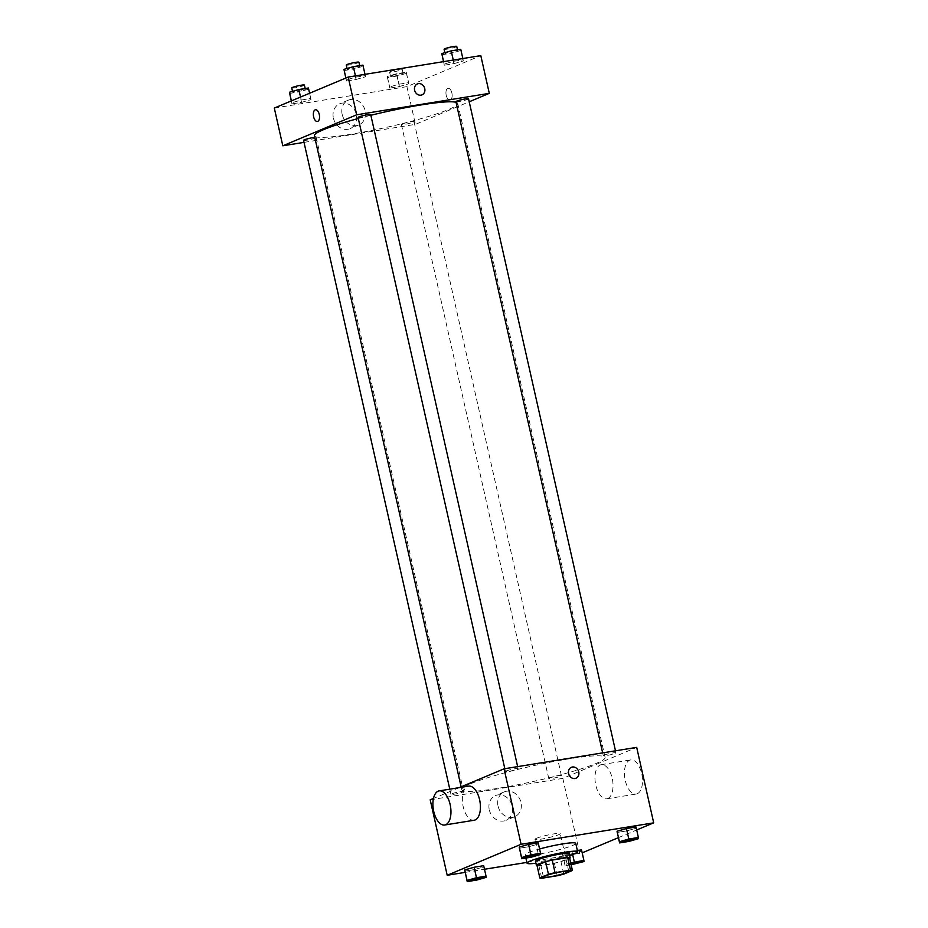 <?xml version="1.0" encoding="UTF-8"?>
<svg xmlns="http://www.w3.org/2000/svg" width="928" height="928" viewBox="0 0 928 928"><rect width="100%" height="100%" fill="white"/><g stroke="black" fill="none" stroke-linecap="round" stroke-linejoin="round"><path stroke-width="0.7" stroke-dasharray="4.64 3.48" d="M536.57 838.274A12.969 1.357 -12.7 0 1 550.652 834.458A12.969 1.357 -12.7 0 1 560.257 833.634A12.969 1.357 -12.7 0 1 547.914 837.81A12.969 1.357 -12.7 0 1 534.969 839.33A12.969 1.357 -12.7 0 1 536.57 838.274M536.999 865.383A16.727 1.752 -12.7 0 0 538.866 865.696L554.364 863.179A16.727 1.752 -12.7 0 0 560.941 861.52L569.572 857.89M537.08 865.766A17.284 1.81 167.3 0 0 553.68 863.4A17.284 1.81 167.3 0 0 569.688 858.412M569.2 853.644A17.284 1.81 -12.7 0 1 552.74 859.212A17.284 1.81 -12.7 0 1 535.479 861.242M554.364 863.179L557.206 875.765M538.866 865.696L541.697 878.271M560.941 861.52L563.772 874.095M569.641 855.616A25.926 2.703 -12.7 0 1 535.92 863.214M575.743 843.366A25.926 2.703 -12.7 0 1 551.046 851.707A25.926 2.703 -12.7 0 1 525.155 854.758A25.926 2.703 -12.7 0 1 528.345 852.635A25.926 2.703 -12.7 0 1 539.574 848.981M629.149 841.36L626.794 830.885L617.224 832.428L626.794 830.885L636.19 828.17L636.028 827.01L638.557 838.645M572.657 854.572L571.95 851.428L577.367 850.547L562.542 854.143L562.716 855.303L572.286 853.76L581.682 851.046L581.52 849.874L584.048 861.52M526.884 862.402L582.181 852.844M618.396 837.659L636.689 829.98M465.16 872.378L484.486 869.258M531.315 857.182L528.948 846.696L519.378 848.25L528.948 846.696L538.356 843.981L538.194 842.821L540.722 854.468M476.806 880.057L474.452 869.571L464.882 871.114L474.452 869.571L483.848 866.856L483.685 865.696L486.214 877.343M470.821 783.719A73.463 7.668 -12.7 0 1 550.652 762.132A73.463 7.668 -12.7 0 1 605.102 757.445A73.463 7.668 -12.7 0 1 535.131 781.086A73.463 7.668 -12.7 0 1 461.784 789.751A73.463 7.668 -12.7 0 1 470.821 783.719M430.198 799.82L562.809 778.383L636.689 747.376M459.221 787.64L433.457 798.451M549.585 778.024A6.484 0.673 -12.7 0 1 556.626 776.11A6.484 0.673 -12.7 0 1 561.428 775.704A6.484 0.673 -12.7 0 1 555.257 777.792A6.484 0.673 -12.7 0 1 548.784 778.557A6.484 0.673 -12.7 0 1 549.585 778.024M604.093 755.148A6.484 0.673 -12.7 0 1 611.134 753.246A6.484 0.673 -12.7 0 1 615.937 752.828A6.484 0.673 -12.7 0 1 609.766 754.916A6.484 0.673 -12.7 0 1 603.293 755.682A6.484 0.673 -12.7 0 1 604.093 755.148M506.259 770.959A6.484 0.673 -12.7 0 1 513.3 769.057A6.484 0.673 -12.7 0 1 518.102 768.639A6.484 0.673 -12.7 0 1 511.931 770.727A6.484 0.673 -12.7 0 1 505.458 771.493A6.484 0.673 -12.7 0 1 506.259 770.959M462.794 792.048A6.484 0.673 167.3 0 0 463.594 791.514A6.484 0.673 167.3 0 0 457.121 792.28A6.484 0.673 167.3 0 0 450.95 794.368A6.484 0.673 167.3 0 0 455.752 793.95A6.484 0.673 167.3 0 0 462.794 792.048M562.809 778.383L579.814 853.841M489.288 809.819A13.456 11.53 67.2 0 0 505.957 820.375A13.456 11.53 67.2 0 0 511.386 803.509A13.456 11.53 67.2 0 0 495.552 795.563A13.456 11.53 67.2 0 0 489.288 809.819M607.782 798.509A17.284 8.723 -99.2 0 0 612.422 779.323A17.284 8.723 -99.2 0 0 601.24 764.684A17.284 8.723 -99.2 0 0 595.393 783.139A17.284 8.723 -99.2 0 0 606.761 798.811A17.284 8.723 -99.2 0 0 607.782 798.509M474.15 820.248A17.284 8.723 80.8 0 1 462.968 805.608A17.284 8.723 80.8 0 1 467.608 786.41A17.284 8.723 80.8 0 1 468.628 786.12M637.246 793.753A17.284 8.723 -99.2 0 0 641.886 774.555A17.284 8.723 -99.2 0 0 630.715 759.916A17.284 8.723 -99.2 0 0 624.857 778.372A17.284 8.723 -99.2 0 0 636.225 794.043A17.284 8.723 -99.2 0 0 637.246 793.753M498.058 806.142A13.456 11.53 67.2 0 0 514.727 816.698A13.456 11.53 67.2 0 0 520.156 799.82A13.456 11.53 67.2 0 0 504.322 791.886A13.456 11.53 67.2 0 0 498.058 806.142M575.986 778.244L575.986 778.244A5.939 5.092 -112.8 0 1 568.62 773.592A5.939 5.092 -112.8 0 1 571.393 767.294L571.393 767.294M358.301 118.506A73.463 7.668 -12.7 0 1 370.864 115.281M456.042 102.289A73.463 7.668 -12.7 0 1 457.713 103.426A73.463 7.668 -12.7 0 1 387.742 127.066A73.463 7.668 -12.7 0 1 314.395 135.732M303.56 140.348A6.484 0.673 167.3 0 0 308.363 139.931A6.484 0.673 167.3 0 0 315.404 138.028A6.484 0.673 167.3 0 0 316.204 137.495A6.484 0.673 167.3 0 0 314.766 137.39M468.547 98.809A6.484 0.673 -12.7 0 1 462.376 100.897A6.484 0.673 -12.7 0 1 455.903 101.651M370.713 114.62A6.484 0.673 -12.7 0 1 364.542 116.708A6.484 0.673 -12.7 0 1 358.069 117.473M402.195 123.992A6.484 0.673 -12.7 0 1 409.236 122.09A6.484 0.673 -12.7 0 1 414.039 121.684A6.484 0.673 -12.7 0 1 407.868 123.76A6.484 0.673 -12.7 0 1 401.395 124.526A6.484 0.673 -12.7 0 1 402.195 123.992M304.013 142.367L415.419 124.364L469.22 101.778M399.388 86.536L408.784 83.822L408.622 82.662L399.052 84.204L389.644 86.919L389.806 88.079L399.388 86.536L408.784 83.822L408.622 82.662L399.052 84.204L389.644 86.919L389.806 88.079L399.388 86.536L397.022 76.061L406.418 73.347L406.255 72.175L396.685 73.73L387.278 76.444L387.452 77.604L397.022 76.061M356.05 79.483L365.458 76.769L365.284 75.609L355.714 77.152L346.318 79.866L346.48 81.026L356.05 79.483L365.458 76.769L365.284 75.609L355.714 77.152L346.318 79.866L346.48 81.026L356.05 79.483L353.696 68.997L363.092 66.282L362.929 65.122M274.305 108.066L406.916 86.629L480.797 55.622M453.885 63.661L463.292 60.946L463.118 59.786L453.548 61.329L444.152 64.044L444.315 65.215L453.885 63.661L463.292 60.946L463.118 59.786L453.548 61.329L444.152 64.044L444.315 65.215L453.885 63.661L451.53 53.186L460.926 50.472L460.764 49.312M301.542 102.358L310.95 99.644L310.776 98.484L301.206 100.027L291.81 102.741L291.972 103.901L301.542 102.358L310.95 99.644L310.776 98.484L301.206 100.027L291.81 102.741L291.972 103.901L301.542 102.358L299.187 91.872L308.583 89.158L308.421 87.998M406.916 86.629L415.419 124.364M333.396 118.065A13.456 11.53 67.2 0 0 350.065 128.621A13.456 11.53 67.2 0 0 355.494 111.754A13.456 11.53 67.2 0 0 339.66 103.808A13.456 11.53 67.2 0 0 333.396 118.065M450.347 99.946A5.939 2.993 -99.2 0 0 451.948 93.345A5.939 2.993 -99.2 0 0 448.108 88.322A5.939 2.993 -99.2 0 0 446.09 94.656A5.939 2.993 -99.2 0 0 449.999 100.05A5.939 2.993 -99.2 0 0 450.347 99.946A5.939 2.993 -99.2 0 0 451.948 93.345A5.939 2.993 -99.2 0 0 448.096 88.322A5.939 2.993 -99.2 0 0 446.09 94.668A5.939 2.993 -99.2 0 0 449.999 100.05A5.939 2.993 -99.2 0 0 450.347 99.946M315.497 109.759L315.497 109.759A5.939 2.993 80.8 0 1 319.406 115.142A5.939 2.993 80.8 0 1 317.388 121.487L317.388 121.487M342.165 114.388A13.456 11.53 67.2 0 0 358.834 124.944A13.456 11.53 67.2 0 0 364.263 108.066A13.456 11.53 67.2 0 0 348.418 100.131A13.456 11.53 67.2 0 0 342.165 114.388M421.985 94.876L421.985 94.876A5.939 5.092 -112.8 0 1 414.619 90.225A5.939 5.092 -112.8 0 1 417.38 83.926L417.391 83.926M289.617 93.415L299.187 91.872M293.492 91.605A6.484 0.673 -12.7 0 1 300.533 89.691A6.484 0.673 -12.7 0 1 305.335 89.285A6.484 0.673 -12.7 0 1 299.164 91.373A6.484 0.673 -12.7 0 1 292.691 92.139A6.484 0.673 -12.7 0 1 293.492 91.605M308.583 89.158L310.95 99.644M309.604 93.252L310.776 98.484M300.544 97.057L301.206 100.027M291.392 100.897L291.81 102.741M291.311 100.932L291.972 103.901M304.396 85.086A6.484 0.673 -12.7 0 1 298.224 87.174A6.484 0.673 -12.7 0 1 291.752 87.94M391.326 75.783A6.484 0.673 -12.7 0 1 398.367 73.88A6.484 0.673 -12.7 0 1 403.181 73.463A6.484 0.673 -12.7 0 1 396.998 75.551A6.484 0.673 -12.7 0 1 390.526 76.316A6.484 0.673 -12.7 0 1 391.326 75.783M406.418 73.347L408.784 83.822M406.255 72.175L408.622 82.662M396.685 73.73L399.052 84.204M387.278 76.444L389.644 86.919M387.452 77.604L389.806 88.079M390.386 71.595A6.484 0.673 -12.7 0 1 397.428 69.693A6.484 0.673 -12.7 0 1 402.23 69.275A6.484 0.673 -12.7 0 1 396.059 71.363A6.484 0.673 -12.7 0 1 389.586 72.129A6.484 0.673 -12.7 0 1 390.386 71.595M344.126 70.551L353.696 68.997M348 68.73A6.484 0.673 -12.7 0 1 355.041 66.828A6.484 0.673 -12.7 0 1 359.844 66.41A6.484 0.673 -12.7 0 1 353.672 68.498A6.484 0.673 -12.7 0 1 347.2 69.264A6.484 0.673 -12.7 0 1 348 68.73M363.092 66.282L365.458 76.769M365.006 74.344L365.284 75.609M355.436 75.887L355.714 77.152M345.9 78.022L346.318 79.866M345.819 78.056L346.48 81.026M358.904 62.222A6.484 0.673 -12.7 0 1 352.733 64.299A6.484 0.673 -12.7 0 1 346.26 65.064M441.96 54.729L451.53 53.186M445.834 52.908A6.484 0.673 -12.7 0 1 452.876 51.005A6.484 0.673 -12.7 0 1 457.678 50.588A6.484 0.673 -12.7 0 1 451.507 52.676A6.484 0.673 -12.7 0 1 445.034 53.441A6.484 0.673 -12.7 0 1 445.834 52.908M460.926 50.472L463.292 60.946M462.84 58.522L463.118 59.786M453.27 60.076L453.548 61.329M443.607 61.631L444.152 64.044M443.514 61.654L444.315 65.215M456.738 46.4A6.484 0.673 -12.7 0 1 450.567 48.488A6.484 0.673 -12.7 0 1 444.094 49.254M482.966 877.482A6.484 0.673 -12.7 0 1 476.795 879.547A6.484 0.673 -12.7 0 1 470.322 880.336M474.452 869.571L483.848 866.856M570.708 862.947L564.908 864.618L565.071 865.778L571.138 864.803M580.8 861.66A6.484 0.673 -12.7 0 1 574.548 863.748A6.484 0.673 -12.7 0 1 568.156 864.502A6.484 0.673 -12.7 0 1 568.957 863.968A6.484 0.673 -12.7 0 1 570.801 863.33M571.95 851.428L562.542 854.143L564.908 864.618M562.542 854.143L565.071 865.778M562.716 855.303L572.286 853.76L574.641 864.235M572.286 853.76L581.682 851.046M571.056 864.455A6.484 0.673 -12.7 0 1 568.156 864.525A6.484 0.673 -12.7 0 1 568.957 864.003A6.484 0.673 -12.7 0 1 570.813 863.365M537.474 854.607A6.484 0.673 -12.7 0 1 531.292 856.672A6.484 0.673 -12.7 0 1 524.83 857.46M528.948 846.696L538.356 843.981M635.309 838.784A6.484 0.673 -12.7 0 1 629.138 840.861A6.484 0.673 -12.7 0 1 622.665 841.638M626.794 830.885L636.19 828.17M568.76 871.369L560.257 833.634M543.472 877.064L534.969 839.33M525.155 854.758L525.898 858.052M606.761 798.811L636.225 794.043M601.24 764.684L630.715 759.916M504.322 791.886L495.552 795.563M514.727 816.698L505.957 820.375M461.123 786.84L461.784 789.751M457.713 103.426L605.102 757.445M463.594 791.514L316.204 137.495M450.95 794.368L449.778 789.171M602.655 752.875L603.293 755.682M615.484 750.81L615.937 752.828M504.82 768.697L505.458 771.493M517.65 766.621L518.102 768.639M401.395 124.526L548.784 778.557M414.039 121.684L561.428 775.704M348.418 100.131L339.66 103.808M358.834 124.944L350.065 128.621M292.517 91.373L292.691 92.139M305.173 88.52L305.335 89.285M389.586 72.129L390.526 76.316M402.23 69.275L403.181 73.463M347.026 68.498L347.2 69.264M359.67 65.644L359.844 66.41M444.86 52.676L445.034 53.441M457.516 49.834L457.678 50.588"/><path stroke-width="1.39" d="M545.072 876.009A12.969 1.357 -12.7 0 1 559.155 872.192A12.969 1.357 -12.7 0 1 568.76 871.369A12.969 1.357 -12.7 0 1 556.417 875.533A12.969 1.357 -12.7 0 1 543.472 877.064A12.969 1.357 -12.7 0 1 545.072 876.009M541.697 878.271L557.206 875.765A16.727 1.752 -12.7 0 0 563.772 874.095L572.414 870.464A16.727 1.752 -12.7 0 0 570.546 870.162L555.037 872.668A16.727 1.752 -12.7 0 0 548.471 874.338L539.829 877.969A16.727 1.752 -12.7 0 0 541.697 878.271M570.546 870.162L567.704 857.588L552.206 860.094L555.037 872.668M548.471 874.338L545.629 861.764L536.999 865.383L539.829 877.969M545.629 861.764A16.727 1.752 -12.7 0 1 552.206 860.094M567.704 857.588A16.727 1.752 -12.7 0 1 569.572 857.89L572.414 870.464M569.688 858.412A17.284 1.81 167.3 0 0 570.152 857.843A17.284 1.81 167.3 0 0 561.498 858.191A17.284 1.81 167.3 0 0 544.574 861.996A17.284 1.81 167.3 0 0 536.419 865.441A17.284 1.81 167.3 0 0 537.08 865.766M536.419 865.441L535.479 861.242A17.284 1.81 -12.7 0 1 537.602 859.827A17.284 1.81 -12.7 0 1 560.547 854.004A17.284 1.81 -12.7 0 1 569.2 853.644L570.152 857.843M535.92 863.214A25.926 2.703 -12.7 0 1 527.046 863.144A25.926 2.703 -12.7 0 1 530.236 861.022A25.926 2.703 -12.7 0 1 558.412 853.4A25.926 2.703 -12.7 0 1 577.634 851.742A25.926 2.703 -12.7 0 1 569.641 855.616M539.574 848.981A25.926 2.703 -12.7 0 1 575.743 843.366L577.634 851.742M638.383 837.485L636.028 827.01L626.458 828.553L617.05 831.268L619.579 842.914L629.149 841.36L638.557 838.645L638.383 837.485L628.813 839.028L619.417 841.742L619.579 842.914M581.52 849.874L577.367 850.547L581.52 849.874L583.874 860.36L570.708 862.947M582.181 852.844L618.396 837.659M636.689 829.98L653.695 822.846L521.084 844.283L447.203 875.278L465.16 872.378M484.486 869.258L526.884 862.402M540.548 853.308L538.194 842.821L528.612 844.364L519.216 847.078L521.745 858.725L531.315 857.182L540.722 854.468L540.548 853.308L530.978 854.85L521.582 857.565L521.745 858.725M486.04 876.183L483.685 865.696L474.115 867.239L464.708 869.954L467.236 881.6L476.806 880.057L486.214 877.343L486.04 876.183L476.47 877.726L467.074 880.44L467.236 881.6M653.695 822.846L636.689 747.376L504.078 768.813L521.084 844.283M568.62 773.592A5.939 5.092 -112.8 0 1 571.393 767.294A5.939 5.092 -112.8 0 1 578.388 770.797A5.939 5.092 -112.8 0 1 575.986 778.244A5.939 5.092 -112.8 0 1 568.62 773.592M504.078 768.813L459.221 787.64M433.457 798.451L430.198 799.82L447.203 875.278M439.164 790.888L468.628 786.12A17.284 8.723 80.8 0 1 479.996 801.792A17.284 8.723 80.8 0 1 474.15 820.248L444.686 825.015A17.284 8.723 80.8 0 1 433.504 810.364A17.284 8.723 80.8 0 1 438.144 791.178A17.284 8.723 80.8 0 1 439.164 790.888A17.284 8.723 80.8 0 1 450.532 806.56A17.284 8.723 80.8 0 1 444.686 825.015M571.393 767.294A5.939 5.092 -112.8 0 1 578.388 770.797A5.939 5.092 -112.8 0 1 575.986 778.244M461.123 786.84L314.395 135.732A73.463 7.668 -12.7 0 1 323.431 129.7A73.463 7.668 -12.7 0 1 358.301 118.506M370.864 115.281A73.463 7.668 -12.7 0 1 456.042 102.289M314.766 137.39A6.484 0.673 167.3 0 0 307.678 138.759A6.484 0.673 167.3 0 0 303.56 140.348L449.778 789.171M602.655 752.875L455.903 101.651A6.484 0.673 -12.7 0 1 456.704 101.129A6.484 0.673 -12.7 0 1 463.745 99.215A6.484 0.673 -12.7 0 1 468.547 98.809L615.484 750.81M504.82 768.697L358.069 117.473A6.484 0.673 -12.7 0 1 358.858 116.94A6.484 0.673 -12.7 0 1 365.91 115.037A6.484 0.673 -12.7 0 1 370.713 114.62L517.65 766.621M469.22 101.778L489.3 93.357L356.688 114.794L282.808 145.8L304.013 142.367M356.688 114.794L348.186 77.059L480.797 55.622L489.3 93.357M414.619 90.225A5.939 5.092 -112.8 0 1 417.391 83.926A5.939 5.092 -112.8 0 1 424.386 87.429A5.939 5.092 -112.8 0 1 421.985 94.876A5.939 5.092 -112.8 0 1 414.619 90.225M348.186 77.059L274.305 108.066L282.808 145.8M315.137 109.852A5.939 2.993 80.8 0 1 315.497 109.759A5.939 2.993 80.8 0 1 319.406 115.142A5.939 2.993 80.8 0 1 317.388 121.487A5.939 2.993 80.8 0 1 313.548 116.452A5.939 2.993 80.8 0 1 315.137 109.852M317.388 121.487A5.939 2.993 80.8 0 1 313.548 116.452A5.939 2.993 80.8 0 1 315.149 109.852A5.939 2.993 80.8 0 1 315.497 109.759M417.38 83.926A5.939 5.092 -112.8 0 1 424.386 87.429A5.939 5.092 -112.8 0 1 421.985 94.876M309.604 93.252L308.421 87.998L298.851 89.54L289.443 92.255L291.311 100.932M298.851 89.54L300.544 97.057M289.443 92.255L291.392 100.897M292.517 91.373L291.752 87.94A6.484 0.673 -12.7 0 1 292.552 87.406A6.484 0.673 -12.7 0 1 299.593 85.504A6.484 0.673 -12.7 0 1 304.396 85.086L305.173 88.52M365.006 74.344L362.929 65.122L353.359 66.665L343.952 69.38L345.819 78.056M353.359 66.665L355.436 75.887M343.952 69.38L345.9 78.022M347.026 68.498L346.26 65.064A6.484 0.673 -12.7 0 1 347.049 64.531A6.484 0.673 -12.7 0 1 354.102 62.628A6.484 0.673 -12.7 0 1 358.904 62.222L359.67 65.644M462.84 58.522L460.764 49.312L451.194 50.854L441.786 53.569L443.514 61.654M451.194 50.854L453.27 60.076M441.786 53.569L443.607 61.631M444.86 52.676L444.094 49.254A6.484 0.673 -12.7 0 1 444.895 48.72A6.484 0.673 -12.7 0 1 451.936 46.818A6.484 0.673 -12.7 0 1 456.738 46.4L457.516 49.834M470.322 880.312L470.322 880.347A6.484 0.673 -12.7 0 1 471.122 879.814A6.484 0.673 -12.7 0 1 478.164 877.876A6.484 0.673 -12.7 0 1 482.966 877.459A6.484 0.673 -12.7 0 1 482.966 877.482A6.484 0.673 -12.7 0 1 476.795 879.582A6.484 0.673 -12.7 0 1 470.322 880.347A6.484 0.673 -12.7 0 1 470.322 880.312A6.484 0.673 -12.7 0 1 471.111 879.779A6.484 0.673 -12.7 0 1 478.164 877.911A6.484 0.673 -12.7 0 1 482.966 877.494L482.966 877.494M483.685 865.696L474.115 867.239L476.47 877.726M474.115 867.239L464.708 869.954L467.074 880.44M464.708 869.954L464.882 871.114M571.138 864.803L584.048 861.52L583.874 860.36M570.801 863.33A6.484 0.673 -12.7 0 1 577.309 861.822A6.484 0.673 -12.7 0 1 580.8 861.648A6.484 0.673 -12.7 0 1 580.8 861.66L580.812 861.683A6.484 0.673 -12.7 0 1 577.576 863.017A6.484 0.673 -12.7 0 1 571.056 864.455M572.657 854.572L574.304 861.903M570.813 863.365A6.484 0.673 -12.7 0 1 577.309 861.857A6.484 0.673 -12.7 0 1 580.812 861.683M525.619 856.904A6.484 0.673 -12.7 0 1 532.66 855.001A6.484 0.673 -12.7 0 1 537.474 854.595A6.484 0.673 -12.7 0 1 537.474 854.607A6.484 0.673 -12.7 0 1 531.303 856.706A6.484 0.673 -12.7 0 1 524.83 857.472A6.484 0.673 -12.7 0 1 524.819 857.437A6.484 0.673 -12.7 0 1 525.619 856.904M538.194 842.821L528.612 844.364L530.978 854.85M528.612 844.364L519.216 847.078L521.582 857.565M519.216 847.078L519.378 848.25M524.819 857.437L524.83 857.472A6.484 0.673 -12.7 0 1 525.631 856.938A6.484 0.673 -12.7 0 1 532.672 855.036A6.484 0.673 -12.7 0 1 537.474 854.618L537.474 854.595M622.665 841.626L622.665 841.661A6.484 0.673 -12.7 0 1 623.465 841.128A6.484 0.673 -12.7 0 1 630.506 839.19A6.484 0.673 -12.7 0 1 635.309 838.773A6.484 0.673 -12.7 0 1 635.309 838.784A6.484 0.673 -12.7 0 1 629.138 840.896A6.484 0.673 -12.7 0 1 622.665 841.661A6.484 0.673 -12.7 0 1 622.665 841.626A6.484 0.673 -12.7 0 1 623.454 841.093A6.484 0.673 -12.7 0 1 630.506 839.214A6.484 0.673 -12.7 0 1 635.309 838.808L635.309 838.808M636.028 827.01L626.458 828.553L628.813 839.028M626.458 828.553L617.05 831.268L619.417 841.742M617.05 831.268L617.224 832.428M525.898 858.052L527.046 863.144"/></g></svg>
